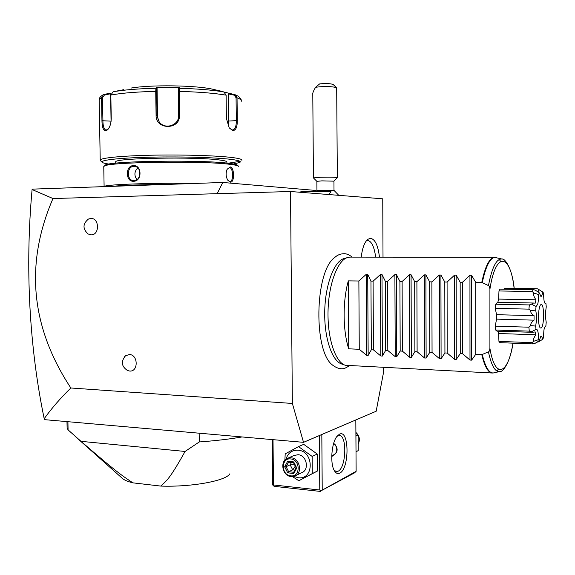 <?xml version="1.0" encoding="UTF-8"?>
<svg xmlns="http://www.w3.org/2000/svg" width="575" height="575" viewBox="0 0 575 575"><rect width="100%" height="100%" fill="white"/><g stroke="black" fill="none" stroke-linecap="round" stroke-linejoin="round"><path stroke-width="0.86" d="M383.015 257.147L382.749 198.821L290.519 191.504L292.366 403.456L303.521 442.333L376.172 411.247L383.539 372.348L383.518 367.482M336.95 255.753L334.089 257.931C314.626 273.032 313.519 351.656 332.587 365.096L333.184 365.592M361.237 257.118C362.315 248.213 364.471 242.305 367.713 239.387L370.386 238.294C375.037 239.078 378.055 245.36 379.457 257.147M303.521 442.333L44.929 419.685L44.189 418.693C51.786 408.128 60.677 397.893 70.854 387.996L292.366 403.456M70.854 387.996C30.734 327.002 24.768 263.853 52.972 198.54L290.519 191.504M129.634 371.048L127.578 370.552C121.433 366.447 120.743 361.524 125.501 355.781L129.368 354.531C138.252 354.574 138.525 371.989 129.634 371.048M124.43 356.838L125.501 355.781M91.166 234.859L88.076 233.96C82.534 228.8 82.663 223.826 88.464 219.046L90.879 218.443C99.475 217.875 99.77 235.175 91.166 234.859M87.479 219.664L88.464 219.046M52.972 198.54L32.085 189.527L32.674 189.125L222.798 182.469L217.142 193.674M316.027 191.245L315.704 190.44L222.798 182.469M44.189 418.693C36.822 383.18 32.063 345.834 29.907 306.64C27.837 267.411 28.563 228.376 32.085 189.542M319.362 435.555L319.772 490.015L321.008 490.82L356.126 471.313L355.824 419.951M322.223 489.785L321.82 434.506M339.502 434.168C349.348 429 349.593 468.769 339.76 473.139C337.798 474.116 336.052 473.383 334.513 470.932C329.877 464.068 331.437 442.829 337.015 436.303L339.502 434.168M356.126 471.313L354.545 472.858L321.008 490.82M320.548 491.438L274.289 486.364L273.06 485.58L272.658 484.394L272.227 439.588M273.06 485.58L273.456 484.969L273.017 439.659M319.772 490.015L273.456 484.969M336.986 436.346L339.157 435.527C347.271 434.808 346.315 467.719 338.107 471.205L336.562 471.586L334.183 470.343M333.694 443.296C338.632 448.148 338.251 452.403 332.551 456.061L331.732 456.306M331.739 456.054L333.507 455.623M331.746 455.752C337.065 453.776 338.158 449.988 335.024 444.396M284.877 460.187L285.2 453.891L298.518 446.595L303.729 444.346L317.249 454.049L317.378 471.054L298.806 480.75L292.502 476.603M298.518 446.595L312.153 456.413L312.283 473.606L298.806 480.75M312.283 473.606L317.378 471.054M286.019 459.159C287.91 453.043 291.884 450.052 297.958 450.182C314.144 450.98 314.367 480.111 298.195 477.717L293.818 476.402M295.924 475.503L301.408 472.823C309.76 470.35 306.87 455.048 297.994 454.703L293.631 455.637M312.153 456.413L317.249 454.049M291.051 457.815L288.039 458.138C279.436 460.417 282.131 476.1 291.209 476.582L294.501 476.193C302.939 473.699 300.013 458.174 291.051 457.815M290.641 458.943C300.524 459.475 300.675 477.293 290.792 475.841C280.974 475.223 280.808 457.607 290.641 458.943M287.644 461.33L284.69 466.792L287.744 472.851L293.796 473.477L296.779 468L293.696 461.919L287.644 461.33L288.585 462.149L286.113 466.699L288.664 471.744L293.66 472.255M293.696 461.919L293.537 462.659M296.779 468L296.103 467.777M293.796 473.477L293.703 472.255M287.744 472.851L288.664 471.744L292.697 469.832L295.291 466.188M284.69 466.792L286.113 466.699L290.167 464.83L291.453 462.458M294.86 470.055L292.697 469.832L290.167 464.83L294.587 464.808M355.903 433.262L358.146 435.045L358.232 450.613L356.011 451.799M355.925 436.08L358.146 435.045M356.011 451.727L358.232 450.613M358.512 443.411C360.187 439.264 359.317 435.606 355.903 432.429M66.973 421.612L67.124 427.951M67.922 421.698L68.08 429.899L67.095 427.929M122.259 478.285L122.525 478.529C124.466 480.168 127.916 481.613 132.861 482.849C122.748 476.035 117.508 472.995 80.996 441.334L185.071 451.454L199.273 441.952L199.158 433.191M80.996 441.334L68.08 429.899M199.273 441.952C215.302 440.788 229.569 439.12 242.068 436.95M229.849 473.807C226.133 480.772 191.791 487.198 160.734 486.076L132.861 482.849M185.071 451.454C169.359 479.687 166.319 480.952 160.734 486.076M299.769 192.215L299.783 192.172C299.855 191.324 332.817 191.072 331.013 191.935M316.933 190.569L334.003 190.375L333.946 181.168L321.899 180.866L316.868 181.341L313.433 177.898L320.455 177.251C330.316 177.014 335.944 177.165 337.338 177.711L333.953 181.139M299.783 192.107L299.783 192.107C299.855 191.259 332.817 191.001 331.013 191.863L331.013 191.863M337.338 177.646L336.684 87.91C334.262 86.688 328.627 86.315 319.786 86.775L315.546 87.292L319.686 83.878C326.435 83.332 330.956 83.562 333.241 84.554L336.591 87.817M312.793 94.53L312.786 93.919C312.613 93.021 313.533 90.814 315.546 87.292M65.241 187.982L182.138 183.892M114.784 186.084C125.702 185.236 141.414 184.69 161.927 184.46M104.24 186.48C105.362 184.453 155.149 182.692 196.053 183.411M103.773 166.872L104.269 166.11C107.935 161.992 203.234 160.619 230.144 164.357C235.304 164.982 238.129 165.643 238.618 166.34M230.345 182.146L227.829 180.277C225.867 176.834 225.608 173.226 227.06 169.438L230.173 166.944C234.557 167.196 234.737 182.9 230.345 182.146L227.829 180.27M133.328 165.593C142.083 164.91 142.291 181.355 133.572 181.276C125.415 181.93 125.192 165.657 133.328 165.593L133.745 166.347L134.615 166.391C142.054 166.98 141.184 180.787 133.968 180.593L133.235 180.564C126.414 180.155 126.91 166.268 133.745 166.347M227.226 169.107L229.576 167.663C233.328 167.756 233.709 181.477 230.029 181.477L229.734 181.477M104.729 165.643L105.282 165.097C108.97 160.978 202.688 159.627 229.224 163.357C234.32 163.983 237.108 164.644 237.597 165.341L238.417 166.139M115.69 162.186L115.683 161.87C114.152 158.089 195.73 156.565 219.614 159.994C224.875 160.662 227.305 161.374 226.895 162.128L226.909 163.099M108.984 164.083C104.902 163.494 102.58 162.854 102.012 162.179C100.122 160.044 120.577 157.816 151.383 157.155C182.131 156.472 216.904 157.521 231.588 159.447C238.92 160.418 241.622 161.431 239.696 162.495L233.493 163.983M100.474 160.684L100.215 159.994C101.128 157.823 123.417 155.71 154.244 155.149C185.035 154.582 218.601 155.703 233.076 157.643C239.48 158.506 242.42 159.412 241.895 160.368M123.869 89.635L116.509 91.238C126.716 89.635 139.847 88.643 155.918 88.263L156.314 87.378L179.314 87.414L179.429 115.367C180.284 130.051 155.595 130.123 156.084 115.381L155.732 91.382L155.918 88.263L156.695 88.988L157.076 88.126L157.485 116.524L158.42 120.757M116.344 91.152L119.629 90.455L113.081 91.849L110.838 95.055L111.234 118.507C111.09 123.632 109.854 127.413 107.532 129.835C104.025 132.07 102.163 129.023 101.948 120.714L101.552 97.678L102.896 94.925L103.924 94.487L104.391 95.083L110.601 93.761L111.068 121.447M232.774 130.59L229.224 127.83L226.385 118.421L226.119 95.148L223.847 91.942L217.76 90.562L235.089 94.71L237.044 97.764L237.295 120.592C237.317 127.147 235.807 130.482 232.774 130.59L229.339 127.988M223.847 91.942C212.391 90.002 197.462 88.78 179.069 88.291L178.336 89.017L178.293 91.504L178.624 115.453C179.263 125.307 164.917 130.158 159.203 121.922L156.961 115.46L156.695 88.988M108.215 129.073L106.016 130.151C104.01 129.44 102.975 126.277 102.903 120.671L102.508 97.635L104.391 95.083M239.976 161.359L228.088 163.228M114.504 163.314L113.677 163.228M234.729 94.595L234.233 95.191L236.066 97.721L236.318 120.556C236.368 126.054 235.218 129.188 232.868 129.95L232.163 129.928M234.233 95.191L228.383 93.869L228.692 121.045L228.117 125.932M131.028 88.076C150.758 84.633 195.363 85.265 212.376 89.147L214.303 89.585M103.924 94.487L110.292 93.128L110.601 93.761M179.314 87.414L178.336 89.017M156.314 87.378L157.076 88.126M228.383 93.869L228.728 93.243M137.748 167.929C134.291 171.522 134.011 175.404 136.9 179.587M344.899 365.125L341.794 364.047C332.149 361.215 324.3 338.431 324.71 312.196C325.033 285.976 333.536 262.473 343.268 258.793L345.086 258.268M349.665 257.104L346.847 257.758C336.979 261.488 328.347 285.502 328.016 312.318C327.599 339.142 335.563 362.423 345.338 365.283L491.869 372.988M348.328 280.873L348.745 348.824C342.772 330.984 342.571 301.027 348.328 280.873L358.872 280.995L366.225 274.361L367.727 274.376L370.961 281.146L373.096 281.168L380.47 274.491L381.994 274.498L385.343 281.319L387.507 281.34L394.896 274.613L396.441 274.627L399.92 281.491L402.112 281.52L409.515 274.749L411.075 274.764L414.683 281.671L416.904 281.692L424.321 274.879L425.902 274.893L429.64 281.851L431.89 281.872L439.322 275.015L440.924 275.03L444.798 282.03L447.084 282.059L454.53 275.152L456.155 275.166L460.165 282.21L462.473 282.239L469.94 275.288L471.586 275.303L471.629 360.13L475.762 354.286L482.281 354.459L488.441 351.842C489.167 351.763 489.656 350.599 489.907 348.357L489.922 289.153C489.677 286.882 489.181 285.682 488.455 285.567L481.764 282.476C485.128 266.541 489.311 258.146 494.313 257.277L495.039 257.269M471.629 360.13L469.991 360.058L462.544 353.718L462.473 282.239M456.155 275.166L456.262 359.433L460.244 353.618L462.544 353.718M456.262 359.433L454.638 359.353L447.199 353.057L447.084 282.059M440.924 275.03L441.09 358.735L444.928 352.964L447.199 353.057M441.09 358.735L439.494 358.663L432.055 352.41L431.89 281.872M425.902 274.893L426.118 358.053L429.812 352.31L432.055 352.41M426.118 358.053L424.544 357.981L417.112 351.763L416.904 281.692M411.075 274.764L411.348 357.377L414.898 351.67L417.112 351.763M411.348 357.377L409.788 357.312L402.363 351.131L402.112 281.52M396.441 274.627L396.764 356.716L400.178 351.037L402.363 351.131M396.764 356.716L395.226 356.644L387.809 350.506L387.507 281.34M381.994 274.498L382.368 356.054L385.652 350.412L387.809 350.506M382.368 356.054L380.851 355.99L373.441 349.887L373.096 281.168M367.727 274.376L368.158 355.408L371.313 349.794L373.441 349.887M368.158 355.408L366.656 355.343L359.26 349.277L358.872 280.995M348.745 348.824L359.26 349.277M471.586 275.303L475.733 282.397L481.764 282.476M475.762 354.286L475.733 282.397M538.861 292.582L538.538 289.362L537.208 288.722L504.448 288.255L503.901 289.175M532.285 291.489L498.978 290.972L500.006 289.117L533.212 289.606L532.285 291.489L533.816 293.063L538.61 294.529C538.128 304.153 538.214 303.823 536.051 306.482L535.72 310.069C536.899 317.932 536.899 317.429 535.677 326.09L536.001 329.446C537.69 328.828 538.523 332.242 538.502 339.681L539.264 340.781L540.737 336.526C541.154 335.534 541.822 336.461 542.735 339.308L543.483 337.597C543.936 328.138 543.885 328.454 545.898 325.723L546.207 322.266C545.114 314.769 545.114 315.136 546.25 306.892L545.955 303.629L545.265 303.298C544.259 303.392 543.706 300.057 543.598 293.315L542.857 292.086C541.873 295.794 541.147 297.131 540.687 296.089L539.386 292.919L538.61 294.529M498.978 290.972L498.633 299.086L497.849 302.292M497.504 302.285L495.722 304.211L495.283 308.358L496.534 314.69L496.527 319.125L495.276 326.169L495.707 330.05L497.008 331.157L532.277 332.307M497.928 331.186L498.611 333.514L498.942 341.406L499.963 342.671L533.09 343.922L535.138 343.289L539.264 340.781M542.735 339.308L538.408 341.888L536.863 342.204M538.408 341.888L538.107 341.457M533.09 343.922L532.17 342.643L498.942 341.406M538.502 339.681L533.708 341.27L532.17 342.643M533.708 341.27C533.09 339.818 533.808 337.647 535.871 334.772L498.611 333.514M535.871 334.772L535.16 331.89L532.651 332.321L531.343 331.804L536.001 329.446M495.707 330.05L529.28 331.135L531.343 331.804M529.28 331.135L528.892 327.197L495.276 326.169M535.677 326.09L530.739 325.601L528.892 327.197M530.739 325.601C530.423 323.897 531.523 322.079 534.046 320.16L496.527 319.125M534.046 320.16L534.06 315.653L496.534 314.69M534.06 315.653C531.537 313.972 530.445 312.333 530.775 310.737L535.72 310.069M495.283 308.358L528.928 309.134L530.775 310.737M528.928 309.134L529.331 304.93L495.722 304.211M536.051 306.482L531.401 304.125L529.331 304.93M531.401 304.125L533.578 303.018L535.232 303.154L535.95 299.791L498.633 299.086M535.95 299.791C533.902 296.851 533.183 294.608 533.816 293.063M539.386 292.919L535.26 290.095L533.212 289.606M538.538 289.362L542.857 292.086M545.064 303.126L545.955 303.629M541.104 304.527L540.788 304.7C537.956 306.41 537.668 326.808 540.464 327.973L541.039 328.052C544.352 327.326 544.424 303.061 541.104 304.527M460.244 353.618L460.165 282.21M444.928 352.964L444.798 282.03M429.812 352.31L429.64 281.851M414.898 351.67L414.683 281.671M400.178 351.037L399.92 281.491M385.652 350.412L385.343 281.319M371.313 349.794L370.961 281.146M375.64 257.133C374.275 246.546 371.479 240.925 367.245 240.271M296.111 467.813L293.473 462.609L288.585 462.149M230.173 166.944L229.576 167.663M226.119 95.148C214.159 93.143 198.483 91.899 179.105 91.403L178.293 91.504M156.608 91.483L155.732 91.382C136.584 91.828 121.62 93.057 110.838 95.055M102.508 97.635L101.552 97.678L99.173 99.705L99.188 100.438M179.429 115.367L178.624 115.453M156.084 115.381L156.961 115.46L157.485 116.524M101.948 120.714L111.061 121.153M241.248 101.322C241.629 100.129 240.228 98.943 237.037 97.764L236.066 97.721M237.295 120.592L228.692 121.045M133.572 181.276L133.968 180.593M493.336 372.974L492.689 373.024C488.319 373.053 484.682 366.893 481.771 354.545M482.281 354.459C485.552 368.18 489.62 374.26 494.493 372.701L499.208 371.658M496.893 371.04L498.403 369.215M500.667 261.366L499.237 259.469M496.441 257.514L496.11 257.428C490.633 256.673 486.019 265.061 482.274 282.591M488.455 285.567C492.035 267.224 496.556 258.383 502.025 259.045L502.306 259.124M513.008 343.16C510.413 361.855 502.902 372.082 500.451 371.385C495.564 372.909 491.567 366.39 488.441 351.842M489.922 289.153C495.715 250.757 510.406 253.632 514.122 288.391M512.936 343.16C508.12 374.368 495.147 379.967 489.907 348.357M469.94 275.288L469.991 360.058M454.53 275.152L454.638 359.353M439.322 275.015L439.494 358.663M424.321 274.879L424.544 357.981M409.515 274.749L409.788 357.312M394.896 274.613L395.226 356.644M380.47 274.491L380.851 355.99M366.225 274.361L366.656 355.343M336.202 471.55L336.562 471.586M333.241 455.731L332.551 456.061M295.018 455.026L288.039 458.138M288.485 462.163L293.494 462.652M296.096 467.784L293.588 472.384M67.009 421.619L67.131 428.088M122.525 478.529L75.088 436.274M328.454 194.515L330.934 191.978M317.019 190.512L315.934 191.317M338.754 195.327L334.003 190.375M316.94 190.548L316.875 181.305M313.433 177.898L312.786 93.919M104.104 186.487L103.766 166.513M105.282 165.097L104.269 166.11M115.704 163.185L115.683 161.87M102.012 162.179L100.273 160.482M100.215 159.994L99.173 99.705C99.116 98.088 100.352 96.499 102.896 94.925M107.532 129.835L108.057 129.231M235.089 94.71L238.323 96.269C240.602 98.426 241.572 99.863 241.248 100.56M212.376 89.147L221.123 91.166M334.089 257.931C336.957 255.293 340.033 253.898 343.318 253.74C345.927 253.417 348.903 254.545 352.245 257.118M349.564 365.765L345.165 368.122M344.662 368.28C344.008 368.525 339.315 370.271 332.587 365.096M343.268 258.793L346.847 257.758M349.564 257.111L494.313 257.277L502.025 259.045C504.8 258.067 512.289 268.403 514.194 288.391M497.339 302.277L533.578 303.018"/></g></svg>
